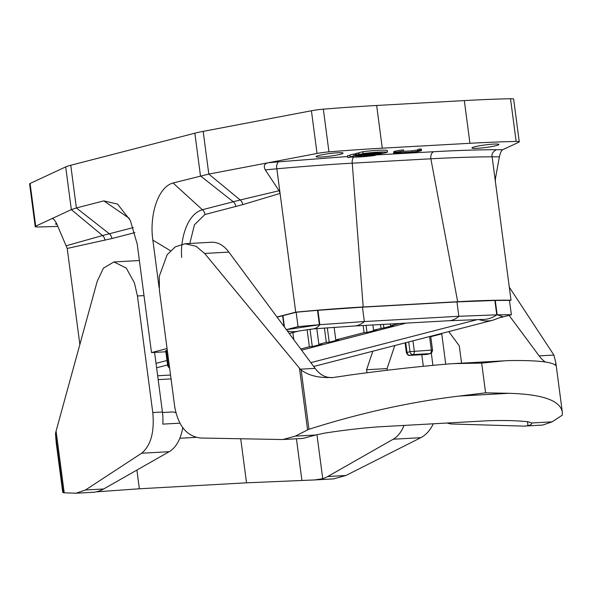 <?xml version="1.0" encoding="UTF-8"?>
<svg xmlns="http://www.w3.org/2000/svg" width="592" height="592" viewBox="0 0 592 592"><rect width="100%" height="100%" fill="white"/><g stroke="black" fill="none" stroke-linecap="round" stroke-linejoin="round"><path stroke-width="0.89" d="M403.663 151.145L396.936 152.462L396.181 152.788L397.624 152.877L412.239 152.063L417.39 151.323L419.913 150.25A6.179 0.592 -7.5 0 1 421.526 150.442A6.179 0.592 -7.5 0 1 420.268 150.975L419.336 151.219A6.179 0.592 -7.5 0 1 410.744 152.447L396.137 153.261A6.179 0.592 -7.5 0 1 393.724 153.106A6.179 0.592 -7.5 0 1 394.982 152.573L395.974 152.314A6.179 0.592 -7.5 0 1 403.663 151.145L403.5 149.924A6.179 0.592 -7.5 0 0 395.811 151.093L394.827 151.352A6.179 0.592 -7.5 0 0 393.569 151.885L393.724 153.106M403.026 151.345L412.076 150.842L418.078 149.887M418.174 150.634L418.011 149.413L419.75 149.036L419.913 150.25M419.75 149.036A6.179 0.592 -7.5 0 1 421.371 149.221L421.526 150.442M348.984 157.287L350.064 157.235L348.732 157.479M348.303 157.42L350.375 157.213L348.303 157.42M348.022 157.435L350.73 157.169L348.022 157.435M347.711 157.568L347.474 155.733L349.872 155.304M380.094 153.602L375.95 154.445L382.388 153.469L378.895 153.905L380.094 153.602L380.027 153.054M381.226 153.076L381.285 153.535M378.917 153.062L378.991 153.661M374.729 154.29L375.898 154.068L374.729 154.29M375.876 153.831L372.997 154.608L378.599 153.683L375.587 153.95L375.787 153.143M376.712 153.113L376.815 153.883M377.43 153.091L377.511 153.742M378.517 153.069L378.599 153.683M374.588 153.202L374.677 153.898M370.807 154.482L371.473 154.423M372.398 154.031L370.777 154.379C368.35 154.793 368.505 154.904 371.243 154.712L374.292 153.92L372.028 154.275L372.309 153.335M370.651 153.446L370.777 154.379C368.35 154.793 368.505 154.904 371.243 154.712M373.093 153.284L373.189 153.987M374.196 153.217L374.292 153.92M370.977 153.424L371.066 154.105M370.155 154.149L365.146 155.052L368.69 154.704L370.155 154.149L370.067 153.491M368.971 153.58L369.053 154.216M367.639 154.29L363.495 155.141L367.639 154.29L367.565 153.698M366.47 153.794L366.544 154.357M363.621 154.519L359.181 155.378L365.715 154.401L363 154.889L363.562 154.075M364.591 153.972L364.657 154.46M365.641 153.876L365.715 154.401M362.178 154.223L362.23 154.593M358.634 154.941L355.333 155.585C358.338 155.689 364.124 154.179 358.116 154.852L356.591 155.252L359.411 154.941M360.854 154.364L360.905 154.764L358.116 154.852L357.879 153.025L359.018 152.921M356.103 155.385L355.859 153.55L355.089 153.75L355.333 155.585M355.859 153.55L356.362 153.543M357.879 153.025L356.347 153.417L356.591 155.252M383.586 153.187L387.471 152.181C383.068 151.678 374.951 152.129 363.118 153.535L359.233 154.542C370.577 153.261 378.695 152.803 383.586 153.187M359.233 154.542L358.989 152.714L362.881 151.707L363.118 153.535M362.881 151.707C374.706 150.294 382.824 149.843 387.235 150.353L387.471 152.181M378.318 154.549C366.988 155.829 358.87 156.281 353.964 155.903L350.079 156.91C354.49 157.413 362.607 156.961 374.433 155.555L378.288 154.32M353.964 155.903L353.727 154.075L349.842 155.082L350.079 156.91M353.727 154.075L355.148 154.157M169.682 368.468L167.728 365.989L165.716 350.738L167.284 350.227M337.758 152.766A13.601 1.31 -7.5 0 1 343.057 153.106A13.601 1.31 -7.5 0 1 329.744 156.184A13.601 1.31 -7.5 0 1 316.084 156.658A13.601 1.31 -7.5 0 1 323.513 154.497A13.601 1.31 -7.5 0 1 337.758 152.766M493.617 144.093A13.601 1.31 -7.5 0 1 498.915 144.433A13.601 1.31 -7.5 0 1 485.603 147.504A13.601 1.31 -7.5 0 1 471.95 147.985A13.601 1.31 -7.5 0 1 479.379 145.817A13.601 1.31 -7.5 0 1 493.617 144.093M56.529 223.354A13.601 1.31 172.5 0 0 55.574 223.983A13.601 1.31 172.5 0 0 56.98 224.375M363.14 325.511L364.08 332.623L335.797 339.926L338.72 339.764L329.226 342.22L326.303 342.383L318.859 344.307L316.794 328.604M335.797 339.926L334.132 327.287M324.409 328.005L326.303 342.383M327.324 327.783L329.226 342.22M318.859 344.307L321.782 344.144L312.295 346.594L310.008 329.219M293.817 339.682L292.877 332.563M307.107 329.574L309.372 346.757L300.721 348.991M312.295 346.594L309.372 346.757M399.408 323.491L390.505 325.792L390.269 324.002M390.505 325.792L393.421 325.63L373.567 330.166L372.886 324.964M380.523 324.542L381.011 328.242M383.446 324.379L383.934 328.079M373.567 330.166L376.49 330.003L367.003 332.46L366.063 325.348M367.003 332.46L364.08 332.623M277.123 317.171L296.148 312.25A256.158 24.635 -7.5 0 1 317.504 310.349L362.445 307.167L456.935 301.905L495.267 300.455L497.162 314.833L502.778 316.631L492.803 320.205M501.091 317.408L511.37 314.759L509.475 300.373L495.267 300.455M483.664 319.406L483.627 319.406A37.096 28.253 -91 0 0 483.657 319.406A37.096 28.253 -91 0 0 496.769 314.84L497.162 314.833A255.692 24.59 -7.5 0 1 511.37 314.759M286.387 329.663L319.399 324.727L317.504 310.349M296.148 312.25L298.035 326.629A256.158 24.635 -7.5 0 1 319.399 324.727L319.843 324.69L317.948 310.312M298.035 326.629L286.373 329.648M167.003 360.498L156.022 363.333M494.875 300.462L496.769 314.84L458.83 316.283L364.339 321.545L319.843 324.69A37.096 16.354 -94.8 0 1 313.116 328.908M170.548 375.047L157.657 375.765M477.589 319.539L310.837 362.63M301.58 350.153L406.23 323.106M159.093 287.527L152.854 240.115C149.295 216.043 157.62 187.102 173.042 182.995L208.806 174.078L317.046 153.469A12.365 1.191 -7.5 0 1 328.952 151.87A339.704 32.671 -7.5 0 1 382.269 148.178L469.944 143.294A339.704 32.671 -7.5 0 1 516.135 141.451A12.365 1.191 -7.5 0 1 519.265 141.828A12.365 1.191 -7.5 0 1 518.777 142.243L502.66 149.739C501.417 150.479 500.321 152.847 499.382 156.843L495.415 178.703L495.371 181.441L511.007 300.181C496.037 300.063 478.262 300.573 457.675 301.713L363.185 306.974L352.255 163.163C329.115 164.495 303.977 166.367 276.841 168.794L280.09 193.429L242.727 204.632L204.98 214.496A6.179 4.84 75.5 0 0 202.39 209.723L240.204 199.97L279.084 190.742L265.275 169.874C263.366 166.108 264.284 163.755 268.043 162.8L278.27 161.845C276.804 163.88 276.331 166.197 276.841 168.794L265.275 169.874M519.265 141.828L513.649 99.116A12.365 1.191 172.5 0 0 510.511 98.738A339.704 32.671 172.5 0 0 464.32 100.588L376.653 105.472A339.704 32.671 172.5 0 0 323.336 109.165A12.365 1.191 172.5 0 0 311.422 110.763L203.182 131.372A30.91 2.975 172.5 0 0 194.849 133.2L70.766 165.264A30.91 2.975 172.5 0 0 65.697 166.907L30.088 183.468A12.365 1.191 172.5 0 0 29.6 183.883L35.224 226.595A12.365 1.191 -7.5 0 1 35.712 226.174L71.321 209.612L76.383 207.97L103.822 200.88L117.579 204.107L130.344 220.453L137.226 244.156L151.5 352.58L167.062 348.555M103.822 200.88L129.285 218.352M412.95 340.844L414.296 351.049A3.093 1.902 -93.2 0 1 412.839 354.578L409.856 355.348L426.906 354.401L429.881 353.631L412.839 354.578A3.093 2.42 -104.5 0 1 409.997 351.663L431.339 350.101L429.555 336.552M405.742 342.701L407.022 352.432A3.093 2.42 -104.5 0 0 409.856 355.348A3.093 1.902 86.8 0 1 409.627 355.385L426.677 354.438A3.093 1.902 86.8 0 0 426.906 354.401A3.093 2.42 75.5 0 0 427.276 354.342L426.677 354.438A3.093 1.902 86.8 0 1 426.44 354.423M441.75 333.858L430.769 336.7M173.042 182.995L202.39 209.723C195.441 211.84 190.039 217.678 186.184 227.232C184.438 231.428 183.135 236.282 182.277 241.788C181.211 249.787 181.441 251.371 181.633 257.483M152.854 240.115L170.459 250.742M165.856 351.781L151.5 352.58M52.274 218.596L51.83 218.677C53.117 218.263 54.745 219.958 56.721 223.776L67.214 248.44L79.861 344.5M94.949 492.093L98.694 491.182A61.82 37.977 -93.2 0 0 103.644 488.985L169.179 451.689A37.096 22.785 -93.2 0 0 182.713 427.653M85.455 489.998L76.028 493.232L64.217 492.81L56.085 431.08L97.236 281.207L103.445 268.132L113.93 261.945L126.259 268.072L134.391 282.784L137.433 295.978L152.78 412.55C154.571 432.049 150.849 445.606 141.614 453.228L85.455 489.998L103.644 488.985M179.872 423.169L162.793 424.124A37.096 22.785 -93.2 0 0 162.43 412.01L154.586 352.41M162.497 412.513L172.05 411.98A18.544 11.396 86.8 0 1 175.876 412.816M55.456 433.603L56.247 443.016L62.715 492.218L63.248 492.766L55.456 433.603L56.085 431.08M63.248 492.766L64.217 492.81M96.563 491.819L139.364 488.785L136.9 470.063M139.364 488.785L246.524 482.82L240.729 438.798M179.827 438.265L195.982 437.362M246.524 482.82L314.537 479.942L322.744 478.706A61.82 37.977 -93.2 0 0 327.702 476.516L393.236 439.22A37.096 22.785 -93.2 0 0 404.033 425.419M431.302 353.084L432.915 365.36M433.277 423.791C430.169 430.34 426.011 434.972 420.801 437.68L345.898 475.502L333.444 478.898L314.537 479.949M372.827 351.211L366.603 369.726L387.064 368.587L387.279 370.244M366.603 369.726L367.003 372.76M394.805 345.528L387.064 368.587M423.317 366.293L421.793 354.704M377.023 154.882L433.781 151.722A6.179 3.796 -93.2 0 0 430.858 158.789C454.042 157.539 474.466 156.88 492.13 156.806L495.371 181.441M353.653 157.109A6.179 3.796 -93.2 0 0 352.255 163.163L430.858 158.789L457.675 301.713M499.382 156.843L492.13 156.806C491.397 154.223 492.766 151.855 496.251 149.709L502.66 149.739M509.505 300.566L511.007 300.181M295.267 436.141L307.588 429.918L299.463 368.18L204.632 253.45L196.122 246.294L185.081 243.726L175.321 246.864L167.144 254.664L159.27 276.353L159.396 290.309L174.736 406.874C178.266 425.922 186.843 436.304 200.473 438.013L282.821 439.538L295.267 436.141L315.913 434.987L324.357 433.166C343.893 430.125 362.178 428.001 379.22 426.802L486.372 420.831C502.43 420.194 516.424 420.52 528.353 421.807L531.505 422.984C532.171 424.087 531.002 424.975 527.997 425.663A61.82 37.977 86.8 0 1 524.801 426.062L542.731 425.063L552.151 421.837L531.505 422.984L531.69 423.428M524.801 426.062A61.82 37.977 86.8 0 1 522.81 426.092L452.096 424.005A37.096 22.785 86.8 0 1 447.219 423.014M448.751 331.587L459.274 345.78L461.56 363.162M445.746 364.206L441.691 333.414M509.076 315.351L539.142 355.896L553.905 355.074L509.29 287.172M508.75 393.303L485.588 392.836L459.222 396.063L508.75 393.303C542.257 394.22 560.106 400.436 562.304 411.958L562.274 415.162L552.151 421.837M553.905 355.074L555.829 362.755L555.466 365.279A197.832 19.025 172.5 0 0 553.476 364.087L553.461 364.013A197.832 19.025 172.5 0 0 508.247 360.609L453.346 363.621L481.673 363.088L505.657 360.706M330.906 377.474L331.416 377.755A197.832 19.025 -7.5 0 1 346.216 375.631L346.209 375.55A197.832 19.025 172.5 0 1 449.846 363.858L453.346 363.621M481.673 363.088L485.588 392.836M545.365 362.023A37.096 22.785 86.8 0 1 539.142 355.896M307.588 429.918L308.957 429.267C360.262 412.972 410.352 401.901 459.222 396.063M308.957 429.267L301.165 370.104L299.463 368.18M331.379 377.444C319.155 378.096 309.083 375.654 301.165 370.104M315.913 434.987L303.948 438.139A61.82 37.977 86.8 0 1 300.751 438.539L282.821 439.538M185.081 243.726L211.455 242.254A40.182 24.686 86.8 0 1 228.86 252.096L315.092 368.372A37.096 22.785 -93.2 0 0 331.083 377.459M276.997 317.001L295.719 312.169L280.09 193.429L279.084 190.742M295.719 312.169C320.08 309.86 342.568 308.129 363.185 306.974M57.875 226.381A339.704 32.671 -7.5 0 1 38.354 226.973A12.365 1.191 -7.5 0 1 35.224 226.595M397.55 152.307L397.624 152.877M412.239 152.063L412.076 150.842M417.227 150.102L417.39 151.323M418.381 151.071L418.322 150.634M394.982 152.573L394.827 151.352M395.974 152.314L395.811 151.093M166.352 350.471L168.357 365.723L169.29 365.479M169.638 368.091A3.093 2.42 -104.5 0 1 168.357 365.723L167.728 365.989M282.621 315.751L284.034 326.495M282.939 315.669L284.434 327.028M299.049 330.972L313.094 328.915L354.408 325.992A37.096 22.785 -93.2 0 0 364.339 321.545L362.445 307.167M448.928 320.731A37.096 22.785 -93.2 0 0 458.83 316.283L456.935 301.905M478.847 319.502A37.096 29.052 75.5 0 0 492.766 320.213M289.236 333.511L298.997 330.987A37.096 29.052 -104.5 0 1 287.379 330.995M235.816 206.527A6.179 4.84 -104.5 0 0 233.226 201.754L200.473 175.905L194.849 133.2M242.727 204.632A6.179 4.832 -106.1 0 0 240.204 199.97L208.806 174.078L203.182 131.372M133.296 227.58L109.313 233.773L76.383 207.97L70.766 165.264M67.214 248.448L111.903 238.546A6.179 4.84 75.5 0 0 109.313 233.773L102.534 235.542L71.321 209.612L65.697 166.907M408.717 341.932L409.997 351.663L406.393 352.699L405.098 342.872M430.251 353.572C431.25 353.653 432.019 352.521 432.545 350.175L431.339 350.101A3.093 1.902 86.8 0 1 429.881 353.631A3.093 2.42 75.5 0 0 430.251 353.572L427.276 354.342M516.135 141.451L510.511 98.738M469.944 143.294L464.32 100.588M382.269 148.178L376.653 105.472M328.952 151.87L323.336 109.165M317.046 153.469L311.422 110.763M111.903 238.546L134.88 232.612M104.962 240.241A6.179 4.854 77.1 0 0 102.534 235.542L66.445 245.695M141.614 453.228L169.179 451.689M152.78 412.55L162.43 412.01M137.433 295.978L143.997 295.615M296.429 438.783L301.898 480.327M322.744 478.706L316.957 434.713M345.898 475.502L327.702 476.516M420.801 437.68L393.236 439.22M278.27 161.845L347.578 156.54M433.781 151.722C457.416 150.412 478.24 149.739 496.251 149.709M527.997 425.663L527.479 421.711M204.632 253.45L228.86 252.096M300.336 369.193L315.092 368.372M204.98 214.496L194.465 224.745L189.825 243.46M35.712 226.174L30.088 183.468M51.83 218.677L52.658 218.685M171.058 378.91L158.168 379.627M492.825 320.198L313.701 366.492M354.408 325.992L448.899 320.731L483.575 319.406M156.606 367.78L167.588 364.946M409.627 355.385C408.45 355.666 407.377 354.771 406.393 352.699M430.71 336.249L432.545 350.175M76.028 493.232L94.942 492.181M113.93 261.945L139.379 260.532M562.304 411.958L555.829 362.755"/></g></svg>
